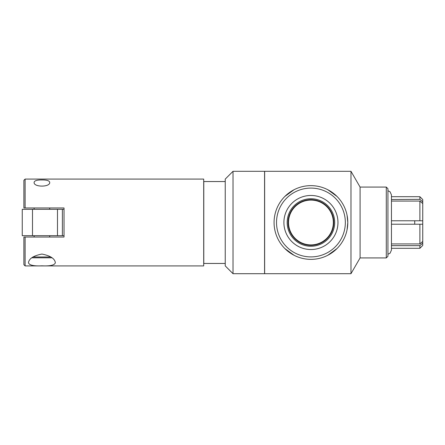 <?xml version="1.0" encoding="UTF-8"?>
<svg xmlns="http://www.w3.org/2000/svg" width="445" height="445" viewBox="0 0 445 445"><rect width="100%" height="100%" fill="white"/><g stroke="black" fill="none" stroke-linecap="round" stroke-linejoin="round"><path stroke-width="0.67" d="M64.03 209.311L22.25 209.311L22.25 235.689L57.477 235.689L57.477 209.311M57.477 235.689L62.389 235.689L62.389 209.311M62.389 235.689L64.03 235.689M34.126 237.04L34.126 235.689M34.126 209.311L34.126 207.96M25.115 207.96L64.03 207.96L64.03 237.04L25.115 237.04L25.115 265.915L203.699 265.915L203.699 179.085L25.115 179.085L25.115 207.96L23.891 207.96L25.115 207.96M49.695 235.689L49.695 237.04L64.03 237.04M41.908 265.815C33.603 266.21 29.125 265.175 28.474 262.706C29.025 258.589 33.503 255.708 41.908 254.056C50.313 255.708 54.796 258.589 55.347 262.706C54.696 265.175 50.218 266.21 41.908 265.815M41.908 179.941C46.736 179.897 49.328 180.681 49.695 182.294C50.519 187.362 33.303 187.362 34.126 182.294C34.493 180.681 37.085 179.897 41.908 179.941M50.891 256.988L32.93 256.988M31.834 257.805L51.987 257.805M25.115 179.085L23.891 180.314L23.891 207.96M23.891 237.04L25.115 237.04L23.891 237.04L23.891 264.686L25.115 265.915M225.242 265.915L225.242 179.085L225.242 181.543L203.782 181.543L203.782 263.457L225.242 263.457L225.242 265.915L233.024 273.697L264.564 273.697L264.564 171.303L233.024 171.303L233.024 273.697M264.647 222.5L264.647 273.697L350.977 273.697L350.977 171.303L264.647 171.303L264.647 222.5M327.776 189.709L336.999 196.434M347.061 215.196L347.795 222.5L347.061 229.804M336.999 248.566L327.776 255.291M294.089 255.291L284.867 248.566M284.867 196.434L294.089 189.709M274.07 222.5A36.863 36.863 0 0 0 329.361 254.423A36.863 36.863 0 0 0 329.361 190.577A36.863 36.863 0 0 0 274.07 222.5M276.523 222.5A34.404 34.404 0 0 0 328.132 252.298A34.404 34.404 0 0 0 328.132 192.702A34.404 34.404 0 0 0 276.523 222.5M283.899 222.5A27.034 27.034 0 0 1 324.45 199.087A27.034 27.034 0 0 1 324.45 245.913A27.034 27.034 0 0 1 283.899 222.5M287.175 222.5A23.752 23.752 0 0 0 310.933 246.252A23.752 23.752 0 0 0 334.684 222.5A23.752 23.752 0 0 0 310.933 198.748A23.752 23.752 0 0 0 287.175 222.5M288.115 222.5A22.812 22.812 0 0 0 322.336 242.258A22.812 22.812 0 0 0 322.336 202.742A22.812 22.812 0 0 0 288.115 222.5M333.338 222.5A22.406 22.406 0 0 1 310.933 244.906A22.406 22.406 0 0 1 288.527 222.5A22.406 22.406 0 0 1 310.933 200.094A22.406 22.406 0 0 1 333.338 222.5M350.977 171.303L360.083 187.072L360.083 257.928L350.977 273.697M360.083 187.072L386.293 187.072L386.293 257.928L360.083 257.928M386.293 187.072L387.934 188.708L387.934 256.292L386.293 257.928M422.75 211.698L422.75 233.302M414.723 220.781L414.723 224.219L391.455 224.219L391.455 243.932L419.885 243.932L422.75 241.446L422.75 243.165L419.885 245.657L391.455 245.657M422.75 241.446L422.75 224.219L414.723 224.219M419.885 220.781L422.75 220.781L422.75 203.554L419.885 201.068L391.455 201.068L391.455 220.781L419.885 220.781L419.885 201.068M391.455 199.521L419.885 199.343L422.75 201.835L422.75 203.554M391.455 199.343L391.455 196.701L419.885 196.701L422.75 199.566L422.75 201.835M391.455 224.219L419.885 224.219L419.885 243.932M419.885 245.657L419.885 248.299L391.455 248.299L391.455 250.09L391.455 194.91L390.048 191.762L387.934 190.749M422.75 243.165L422.75 245.434L419.885 248.299M419.885 196.701L419.885 199.343M32.491 235.689L32.491 209.311M49.695 209.311L49.695 207.96M225.242 179.085L233.024 171.303M387.934 254.251L390.048 253.238L391.455 250.09"/></g></svg>
